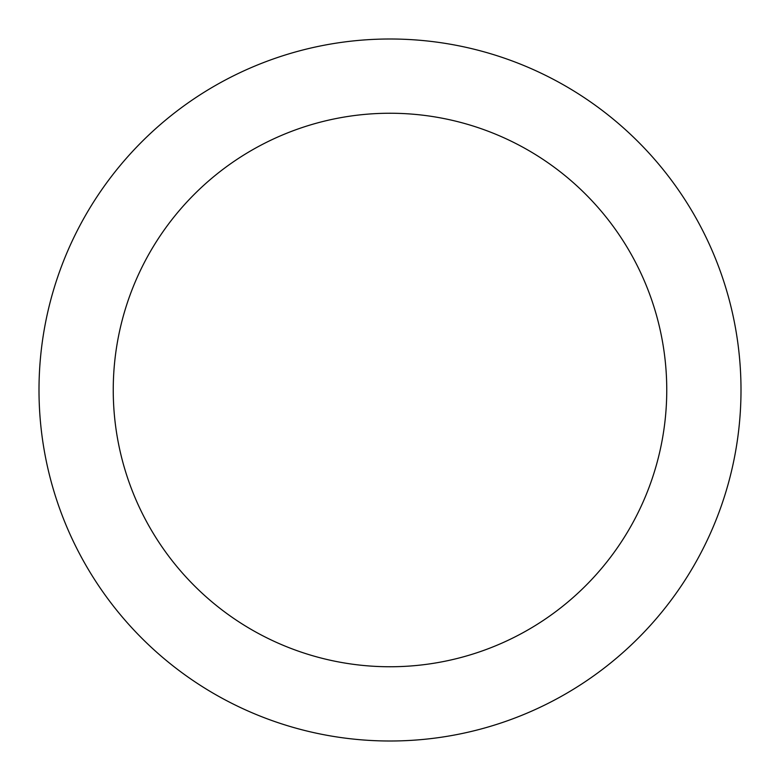 <?xml version="1.0" encoding="UTF-8"?>
<svg xmlns="http://www.w3.org/2000/svg" width="780" height="780" viewBox="0 0 780 780"><rect width="100%" height="100%" fill="white"/><g stroke="black" fill="none" stroke-linecap="round" stroke-linejoin="round"><path stroke-width="1.17" d="M741 390A351 351 0 0 0 390 39A351 351 0 0 0 39 390A351 351 0 0 0 390 741A351 351 0 0 0 741 390M666.754 390A276.754 276.754 0 0 0 390 113.246A276.754 276.754 0 0 0 113.246 390A276.754 276.754 0 0 0 390 666.754A276.754 276.754 0 0 0 666.754 390"/></g></svg>

